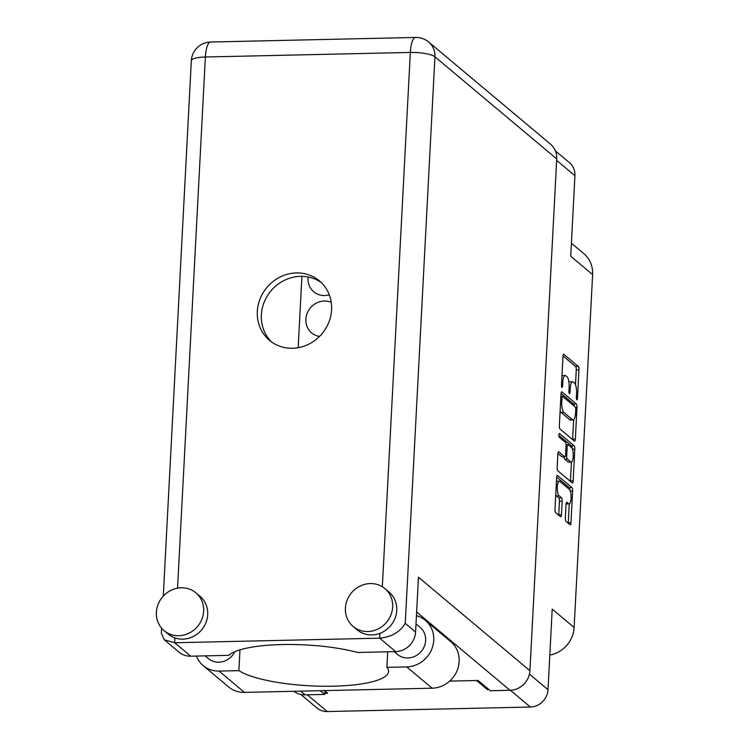 <?xml version="1.0" encoding="UTF-8"?>
<svg xmlns="http://www.w3.org/2000/svg" width="749" height="749" viewBox="0 0 749 749"><rect width="100%" height="100%" fill="white"/><g stroke="black" fill="none" stroke-linecap="round" stroke-linejoin="round"><path stroke-width="1.12" d="M566.094 503.74L568.557 503.693A7.415 2.163 88.7 0 0 569.1 503.908A7.415 2.163 88.7 0 0 571.103 497.373A7.415 2.163 88.7 0 0 569.306 489.303L559.84 481.364A7.415 2.163 88.7 0 0 559.297 481.139L556.601 481.204A7.415 2.163 88.7 0 0 556.451 481.223M559.297 481.139A7.415 2.163 88.7 0 0 557.322 486.766A7.415 2.163 88.7 0 0 559.082 495.744L561.507 497.776A2.771 0.805 88.7 0 1 562.162 501.137L561.45 514.713A2.771 0.805 88.7 0 1 560.711 516.819A2.771 0.805 88.7 0 1 560.514 516.735L555.636 512.644A2.771 0.805 88.7 0 1 554.981 509.292L556.638 477.553A2.771 0.805 88.7 0 1 557.378 475.456A2.771 0.805 88.7 0 1 557.584 475.54L571.964 487.599A2.771 0.805 88.7 0 1 572.62 490.96L570.963 522.69A2.771 0.805 88.7 0 1 570.223 524.787A2.771 0.805 88.7 0 1 570.017 524.712L565.982 521.323A2.771 0.805 88.7 0 1 565.326 517.962L566.038 504.386A2.771 0.805 88.7 0 1 566.778 502.279A2.771 0.805 88.7 0 1 566.974 502.364L568.557 503.693M558.876 434.935A1.938 0.571 88.7 0 0 559.334 437.285L565.411 442.378A2.771 0.805 88.7 0 1 566.066 445.739L565.598 454.746A2.771 0.805 88.7 0 1 564.858 456.843A2.771 0.805 88.7 0 1 564.652 456.759L558.82 451.872A2.771 0.805 88.7 0 0 558.614 451.787A2.771 0.805 88.7 0 0 557.883 453.894L557.172 467.47A2.771 0.805 88.7 0 0 557.827 470.831L572.208 482.89A2.771 0.805 88.7 0 0 572.414 482.974A2.771 0.805 88.7 0 0 573.154 480.877L574.811 449.138A2.771 0.805 88.7 0 0 574.155 445.777L559.531 433.521A1.938 0.571 88.7 0 0 559.391 433.465A1.938 0.571 88.7 0 0 558.876 434.935M331.227 302.315A18.36 17.012 -50 0 0 324.354 301.014A18.36 17.012 -50 0 0 307.193 313.232A18.36 17.012 -50 0 0 311.631 332.893A18.36 17.012 -50 0 0 319.523 336.441M308.12 276.99A18.36 17.012 -50 0 0 313.784 291.792A18.36 17.012 -50 0 0 324.645 295.537A18.36 17.012 -50 0 0 329.279 294.816M560.018 429.018L574.399 441.077A2.771 0.805 88.7 0 0 574.605 441.161A2.771 0.805 88.7 0 0 575.344 439.054L577.002 407.325A2.771 0.805 88.7 0 0 576.346 403.964L561.965 391.905A2.771 0.805 88.7 0 0 561.759 391.821A2.771 0.805 88.7 0 0 561.02 393.927L559.363 425.657A2.771 0.805 88.7 0 0 560.018 429.018M576.552 393.749L576.356 397.447A1.938 0.571 88.7 0 0 576.955 399.854A1.938 0.571 88.7 0 0 577.47 398.384L578.968 369.809A2.771 0.805 88.7 0 0 578.312 366.448L563.931 354.389A2.771 0.805 88.7 0 0 563.725 354.305A2.771 0.805 88.7 0 0 562.986 356.412L561.488 384.986A1.938 0.571 88.7 0 0 562.096 387.392A1.938 0.571 88.7 0 0 562.611 385.922L562.808 382.224A8.866 2.593 88.7 0 1 565.167 375.502A8.866 2.593 88.7 0 1 565.813 375.764L567.012 376.766A8.866 2.593 88.7 0 1 569.118 387.514L568.922 391.212A1.938 0.571 88.7 0 0 569.53 393.618A1.938 0.571 88.7 0 0 570.045 392.148L570.232 388.45A8.866 2.593 88.7 0 1 572.592 381.728A8.866 2.593 88.7 0 1 573.247 381.99L574.446 383.001A8.866 2.593 88.7 0 1 576.552 393.749M549.813 655.075A28.237 26.168 -50 0 0 574.127 627.484L592.618 274.621A28.237 26.168 -50 0 0 583.761 253.574L571.403 243.219M592.618 274.621L570.719 256.252L574.932 175.706A17.508 16.225 -50 0 0 569.446 162.664L555.402 150.895M300.808 694.445L316.939 707.983A17.508 16.225 -50 0 0 327.304 711.55L530.367 707.028A17.508 16.225 -50 0 0 548.006 689.67L552.219 609.124L574.127 627.484M487.58 688.453L487.515 689.689L489.022 689.66M487.515 689.689L476.579 680.513M324.823 693.312L327.659 693.256L324.486 690.597M298.177 347.705L301.913 276.344M572.592 381.728L569.895 381.793A8.866 2.593 88.7 0 0 568.95 382.449M565.167 375.502L562.462 375.558A8.866 2.593 88.7 0 0 561.975 375.726M575.494 384.743L576.271 369.875A2.771 0.805 88.7 0 0 575.616 366.514L563.023 355.953M574.286 406.173A2.771 0.805 88.7 0 0 573.65 404.029L561.057 393.468M572.611 439.569A2.771 0.805 88.7 0 0 572.639 439.12L573.659 419.796M575.728 409.347A1.938 0.571 88.7 0 0 575.269 406.997L562.649 396.408A1.938 0.571 88.7 0 0 562.499 396.352A1.938 0.571 88.7 0 0 561.984 397.822L561.778 401.717A8.866 2.593 88.7 0 0 563.885 412.465L572.517 419.702A8.866 2.593 88.7 0 0 573.172 419.964A8.866 2.593 88.7 0 0 575.532 413.242L575.728 409.347M560.14 410.789A8.866 2.593 88.7 0 0 561.188 412.53L563.885 412.465M573.172 419.964L570.466 420.03A8.866 2.593 88.7 0 1 569.82 419.768L561.188 412.53M571.44 462.021L570.448 480.933L573.154 480.877M557.911 453.435L561.956 456.824A2.771 0.805 88.7 0 0 562.153 456.909A2.771 0.805 88.7 0 0 562.359 456.815M558.866 435.281L571.459 445.842L574.155 445.777M570.71 461.843A7.415 2.163 88.7 0 0 571.253 462.058A7.415 2.163 88.7 0 0 573.257 455.523A7.415 2.163 88.7 0 0 571.459 447.453L568.126 444.653A2.771 0.805 88.7 0 0 567.92 444.569A2.771 0.805 88.7 0 0 567.18 446.676L566.712 455.682A2.771 0.805 88.7 0 0 567.368 459.043L570.71 461.843L568.004 461.899A7.415 2.163 88.7 0 0 568.547 462.124L571.253 462.058M564.025 456.862A2.771 0.805 88.7 0 0 564.671 459.1L567.368 459.043M568.004 461.899L564.671 459.1M572.124 448.389A2.771 0.805 88.7 0 0 571.459 445.842M566.075 503.899A7.415 2.163 88.7 0 0 566.394 503.965L569.1 503.908M555.73 494.883A7.415 2.163 88.7 0 0 556.385 495.81L559.082 495.744M558.717 515.228A2.771 0.805 88.7 0 0 558.745 514.778L559.466 501.193A2.771 0.805 88.7 0 0 558.801 497.832L556.385 495.81M569.923 490.155A2.771 0.805 88.7 0 0 569.268 487.655L556.676 477.104M568.219 523.205A2.771 0.805 88.7 0 0 568.257 522.746L569.249 503.89M387.701 651.799L386.887 667.34L406.726 666.9A26.833 24.857 -50 0 0 433.746 640.301A26.833 24.857 -50 0 0 425.329 620.312A26.833 24.857 -50 0 0 416.444 615.687M406.726 666.9L432.126 688.2A26.833 24.857 -50 0 0 459.146 661.601A26.833 24.857 -50 0 0 450.729 641.612L425.329 620.312M156.382 612.279A24.708 22.891 -50 0 0 164.134 630.686A24.708 22.891 -50 0 0 189.029 633.177A24.708 22.891 -50 0 0 203.644 611.231A24.708 22.891 -50 0 0 195.892 592.815A24.708 22.891 -50 0 0 170.997 590.334A24.708 22.891 -50 0 0 156.382 612.279M164.134 630.686L168.207 634.103A24.708 22.891 -50 0 0 174.929 637.914A24.708 22.891 -50 0 0 207.707 614.639A24.708 22.891 -50 0 0 199.955 596.232L195.892 592.815M345.411 608.066A24.708 22.891 -50 0 0 353.163 626.482A24.708 22.891 -50 0 0 378.058 628.963A24.708 22.891 -50 0 0 392.663 607.018A24.708 22.891 -50 0 0 384.911 588.611A24.708 22.891 -50 0 0 360.016 586.121A24.708 22.891 -50 0 0 345.411 608.066M353.163 626.482L357.226 629.89A24.708 22.891 -50 0 0 379.893 633.345A24.708 22.891 -50 0 0 396.736 610.426A24.708 22.891 -50 0 0 388.984 592.019L384.911 588.611M331.573 309.777A38.836 35.98 -50 0 0 319.392 280.847A38.836 35.98 -50 0 0 280.276 276.943A38.836 35.98 -50 0 0 257.319 311.425A38.836 35.98 -50 0 0 269.5 340.355A38.836 35.98 -50 0 0 308.616 344.259A38.836 35.98 -50 0 0 331.573 309.777M271.597 341.984A38.836 35.98 130 0 1 261.382 314.842A38.836 35.98 130 0 1 283.085 281.006A38.836 35.98 130 0 1 321.358 282.635M416.013 623.898L420.105 627.334A17.648 16.356 130 0 1 425.647 640.479A17.648 16.356 130 0 1 415.208 656.152A17.648 16.356 130 0 1 397.429 654.383L394.18 651.658M234.783 651.714A17.648 16.356 130 0 1 208.4 658.596L205.151 655.871M382.336 586.757L410.33 52.439A19.764 4.691 -177 0 1 434.935 56.793A19.764 18.313 -50 0 0 428.737 42.066L550.534 144.192A19.764 18.313 130 0 1 556.732 158.919L434.935 56.793L405.246 623.355C399.994 632.062 391.465 637.006 379.64 638.176L174.676 642.745L190.723 656.19L228.81 655.338A77.943 18.491 -177 0 1 357.582 652.473L395.678 651.621L379.64 638.176L379.893 633.345M190.723 656.19A19.764 18.313 130 0 1 179.02 652.164L164.265 639.777L174.676 642.745L174.929 637.914M300.611 691.13L305.049 694.847L324.766 694.407L324.944 690.981M305.049 694.847A19.764 18.313 130 0 1 293.917 691.271M556.732 158.919L529.918 670.683A19.764 18.313 130 0 1 510.003 690.288L490.295 690.728L478.077 680.485L449.662 681.113M324.766 694.407L320.319 690.69M405.246 623.355L415.583 632.025L418.457 577.236L529.918 670.683M415.583 632.025A19.764 18.313 130 0 1 395.678 651.621M161.597 628.168L161.344 633.074L164.265 639.777M432.126 688.2L244.455 692.376A26.833 24.857 130 0 1 228.585 686.908L203.185 665.608A26.833 24.857 130 0 1 196.388 656.058M239.98 649.851L238.894 670.636L219.054 671.076A26.833 24.857 130 0 1 203.185 665.608M238.894 670.636A77.662 18.425 -177 0 0 325.066 686.262A77.662 18.425 -177 0 0 388.572 671.479A77.662 18.425 -177 0 0 386.887 667.34M574.932 175.706L556.657 160.38M548.006 689.67L529.431 674.1M327.304 711.55L307.324 694.8M530.367 707.028L510.387 690.269M569.062 388.478L570.232 388.45M568.94 392.176L570.045 392.148M561.638 382.252L562.808 382.224M561.516 385.941L562.611 385.922M575.616 366.514L578.312 366.448M576.271 369.875L578.968 369.809M576.374 398.402L577.47 398.384M573.65 404.029L576.346 403.964M575.494 407.362L577.002 407.325M572.639 439.12L575.344 439.054M560.814 397.841L561.984 397.822M560.617 401.745L561.778 401.717M569.82 419.768L572.517 419.702M572.442 449.194L574.811 449.138M561.956 456.824L564.652 456.759M566.019 446.704L567.18 446.676M565.486 455.71L566.712 455.682M558.801 497.832L561.507 497.776M559.466 501.193L562.162 501.137M558.745 514.778L561.45 514.713M569.268 487.655L571.964 487.599M570.279 491.007L572.62 490.96M568.257 522.746L570.963 522.69M428.737 42.066A19.764 19.764 0 0 0 415.592 37.45A19.764 5.767 88.7 0 0 410.33 52.439L205.376 56.999L177.541 588.162M510.003 690.288L416.631 611.999M191.332 60.744A19.764 4.691 3 0 1 205.376 56.999A19.764 5.767 88.7 0 1 210.638 42.019A19.764 19.764 0 0 0 191.332 60.744L163.282 596.12M219.054 671.076L244.455 692.376M560.898 396.38L562.499 396.352M562.153 456.909L564.858 456.843M566.057 444.616L567.92 444.569M415.592 37.45L210.638 42.019"/></g></svg>
